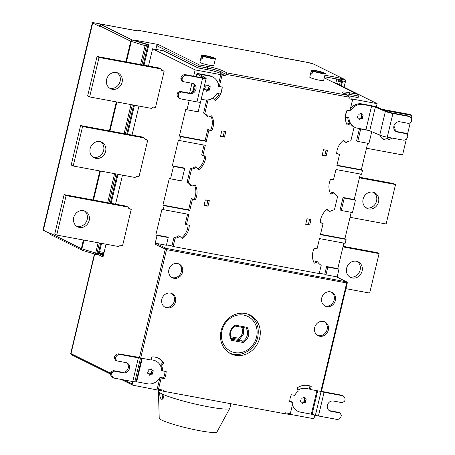 <?xml version="1.0" encoding="UTF-8"?>
<svg xmlns="http://www.w3.org/2000/svg" width="455" height="455" viewBox="0 0 455 455"><rect width="100%" height="100%" fill="white"/><g stroke="black" fill="none" stroke-linecap="round" stroke-linejoin="round"><path stroke-width="0.68" d="M121.235 379.436L132.689 385.129A1.018 0.921 -63.6 0 0 132.911 385.203L157.862 390.072A1.018 0.432 100.5 0 0 157.908 390.089L162.805 390.999A1.018 0.432 -79.5 0 0 163.385 390.191L163.152 391.181L284.841 413.732L285.075 412.742L290.313 413.714L292.992 402.465L289.693 401.85A15.919 14.332 116.4 0 1 291.382 394.747L294.681 395.361A12.348 11.113 116.4 0 1 298.184 391.266L297.274 387.859A15.919 14.332 116.4 0 1 311.186 386.488L310.464 389.525L321.429 391.488L347.262 283.05L166.541 249.63L140.709 358.068L151.077 359.99L151.805 356.953A15.919 14.332 116.4 0 1 158.59 358.284A15.919 14.332 116.4 0 1 163.919 363.147L162.725 362.555L160.336 365.348A12.348 11.113 -63.6 0 1 161.673 370.342L162.867 370.933A12.348 11.113 116.4 0 0 161.531 365.939L163.919 363.147M290.051 414.323L313.034 418.583A1.018 0.921 -63.6 0 0 314.183 417.764L314.814 415.108M162.776 390.993L163.152 391.181M157.959 390.094L162.754 390.982A1.018 0.432 -79.5 0 0 162.805 390.999M163.311 377.986A15.919 14.332 -63.6 0 1 163.277 378.054L159.978 377.445L161.172 378.037L158.494 389.287A1.018 0.432 100.5 0 1 157.908 390.089M161.172 378.037L164.471 378.645A15.919 14.332 116.4 0 0 166.166 371.542L162.867 370.933M314.684 327.566A7.65 6.888 116.4 0 0 318.102 335.682A7.65 6.888 116.4 0 0 328.328 330.097A7.65 6.888 116.4 0 0 324.91 321.975A7.65 6.888 116.4 0 0 314.684 327.566M221.102 330.83A21.63 19.474 116.4 0 0 230.765 353.774A21.63 19.474 116.4 0 0 259.674 337.974A21.63 19.474 116.4 0 0 250.011 315.031A21.63 19.474 116.4 0 0 221.102 330.83M321.736 297.962A7.65 6.888 116.4 0 0 325.154 306.084A7.65 6.888 116.4 0 0 335.38 300.493A7.65 6.888 116.4 0 0 331.962 292.377A7.65 6.888 116.4 0 0 321.736 297.962M168.902 269.639A7.65 6.888 116.4 0 0 172.32 277.76A7.65 6.888 116.4 0 0 182.546 272.17A7.65 6.888 116.4 0 0 179.128 264.054A7.65 6.888 116.4 0 0 168.902 269.639M161.849 299.242A7.65 6.888 116.4 0 0 165.267 307.358A7.65 6.888 116.4 0 0 175.493 301.773A7.65 6.888 116.4 0 0 172.075 293.651A7.65 6.888 116.4 0 0 161.849 299.242M289.727 414.516L284.87 413.618L289.676 414.499A1.018 0.432 -79.5 0 0 289.727 414.516A1.018 0.432 -79.5 0 0 290.313 413.714M289.699 401.481L292.992 402.465M292.417 404.876A12.245 11.022 116.4 0 0 297.707 411.235A12.245 11.022 116.4 0 0 297.746 411.252M291.974 401.958A12.245 11.022 -63.6 0 1 291.968 401.822L289.704 401.407M316.913 390.72L311.328 414.169L300.408 412.145A12.245 11.022 -63.6 0 1 297.786 411.269A12.245 11.022 -63.6 0 1 292.446 404.751M324.085 392.301L342.217 395.662A4.084 3.674 -63.6 0 1 343.093 395.952A4.084 3.674 -63.6 0 1 344.913 400.286L344.725 401.071L342.439 402.709L333.339 401.026A5.306 4.777 116.4 0 0 327.577 404.643A5.306 4.777 116.4 0 0 329.756 410.905A5.306 4.777 116.4 0 0 330.893 411.286L339.993 412.969L341.341 415.284L341.153 416.069A4.084 3.674 -63.6 0 1 336.575 419.345L318.443 415.984L324.085 392.301A4.084 0.444 -166.6 0 1 321.042 391.596L319.922 391.277M311.328 414.169L315.4 415.273A4.084 0.444 13.4 0 0 318.443 415.984M333.145 82.23L334.544 82.491L377.098 103.632L376.308 106.948M369.045 130.534L360.707 128.987L357.749 141.42L368.937 143.496L371.752 131.666M326.804 209.539L329.613 211.677A12.45 11.204 116.4 0 1 334.425 209.812L337.655 196.242A12.45 11.204 116.4 0 1 334.107 192.823L330.734 194.12A16.118 14.514 116.4 0 1 330.609 179.253L333.504 179.788L335.949 169.527L361.6 174.282L362.544 170.335L361.35 169.738L367.657 143.257M360.326 174.043L354.252 199.54L355.446 200.132L344.253 198.056L341.29 210.489L352.483 212.565L355.446 200.132M166.484 244.898L171.939 245.91L173.133 246.502L319.234 273.574L321.202 265.31A12.45 11.204 116.4 0 1 317.653 261.892L314.28 263.189A16.118 14.514 116.4 0 1 314.149 248.322L317.05 248.857L319.495 238.596L345.146 243.351L346.09 239.404L344.896 238.812L351.203 212.326M343.872 243.112L337.798 268.609L338.986 269.201L327.799 267.125L325.968 274.826L336.245 276.731A1.018 0.921 116.4 0 1 336.467 276.799L346.727 281.901A1.018 0.921 -63.6 0 0 346.505 281.827L336.245 276.731M337.104 277.118L338.986 269.201M335.841 83.14L336.819 79.034L324.54 76.758M348.797 95.874A10.511 1.137 -166.6 0 1 349.013 95.914L358.108 97.597L358.483 96.016L356.982 94.122L349.161 92.678A11.938 1.291 13.4 0 0 343.167 93.013L347.785 95.305L227.153 72.954L222.54 70.661A11.938 1.291 13.4 0 0 207.241 66.373L199.421 64.923L158.334 44.516L137.086 40.58A3.06 0.33 13.4 0 0 135.3 40.461A3.06 0.33 13.4 0 0 136.727 41.098L148.188 44.596L148.853 44.891L147.579 44.755L132.348 40.108A1.428 0.705 107 0 0 131.296 41.456L126.416 61.92M342.058 79.426L342.626 79.352A4.487 0.483 13.4 0 0 341.085 78.505A4.487 0.483 13.4 0 0 336.592 77.378L324.91 75.212M324.273 77.879L357.437 94.293L323.914 77.651M314.308 71.338L314.388 71.003L311.556 70.48A7.144 0.774 -166.6 0 1 311.408 70.258L309.758 77.168A7.144 0.774 13.4 0 0 310.338 77.64A7.144 0.774 13.4 0 0 318.039 79.915A7.144 0.774 13.4 0 0 323.653 80.478L325.302 73.568A7.144 0.774 -166.6 0 1 320.365 73.147A7.144 0.774 -166.6 0 1 312.67 71.037L315.503 71.56A4.084 0.444 13.4 0 0 319.797 72.675A4.084 0.444 13.4 0 0 322.322 72.857A4.084 0.444 13.4 0 0 322.316 72.823L325.149 73.346A7.144 0.774 -166.6 0 1 325.302 73.568M204.443 56.426L204.523 56.096L201.696 55.573A7.144 0.774 -166.6 0 1 201.542 55.351L199.899 62.255A7.144 0.774 13.4 0 0 200.473 62.733A7.144 0.774 13.4 0 0 208.18 65.002A7.144 0.774 13.4 0 0 213.793 65.566L215.437 58.661A7.144 0.774 -166.6 0 1 210.5 58.24A7.144 0.774 -166.6 0 1 202.805 56.124L205.637 56.647A4.084 0.444 13.4 0 0 209.931 57.768A4.084 0.444 13.4 0 0 212.462 57.95A4.084 0.444 13.4 0 0 212.457 57.91L215.283 58.439A7.144 0.774 -166.6 0 1 215.437 58.661M158.334 44.516L156.73 45.665L155.849 49.379M99.599 251.638L104.07 252.468M140.578 64.542L145.077 45.659L147.579 44.755M145.077 45.659L130.744 41.251L100.009 25.986A6.12 0.665 -166.6 0 1 99.514 25.577L99.372 26.168A6.12 0.665 13.4 0 0 99.867 26.578L92.712 23.023A4.084 0.444 -166.6 0 1 92.376 22.75L43.015 229.957A4.084 0.444 13.4 0 0 43.344 230.23L50.505 233.785L50.602 233.392A1.428 1.285 116.4 0 0 51.239 234.905L81.968 250.176A1.428 1.285 -63.6 0 1 81.331 248.657L95.669 253.065L98.126 242.743M92.376 22.75A4.084 0.444 -166.6 0 1 94.759 22.904L132.325 29.95M273.58 56.045L302.177 61.345A4.084 0.444 -166.6 0 1 304.48 61.852M266.732 54.139A1.428 0.483 105.6 0 0 266.681 54.111A1.428 0.483 105.6 0 0 266.624 54.105L273.398 56.005A2.855 0.307 13.4 0 0 275.525 56.5L307.751 62.471A4.692 0.506 -166.6 0 1 313.762 64.155L344.498 79.42A1.428 1.285 -63.6 0 1 345.237 79.898M82.145 250.244A1.428 1.285 -63.6 0 1 81.968 250.176A1.428 1.428 0 0 0 82.19 250.261A1.428 0.705 107 0 0 82.275 250.273L95.891 254.43M99.309 252.855L103.78 253.68L99.309 252.861M103.723 253.941L99.571 253.316L103.421 255.198M98.32 254.646L103.001 256.967L106.038 244.21M115.581 204.147L122.492 175.141M132.035 135.078L138.946 106.072M148.489 66.009L152.596 48.776L163.516 50.795L197.993 67.926L198.374 66.345L199.421 64.923M102.25 254.698L103.484 254.931M197.993 67.926L207.093 69.609A10.511 1.137 -166.6 0 1 220.561 73.386L225.731 75.951L226.107 74.375L227.153 72.954M152.596 48.776L195.155 69.911L220.806 74.665L225.731 75.951M329.613 211.677L327.117 209.294A16.118 14.514 116.4 0 0 320.218 222.865L323.113 223.399L320.434 234.649L346.09 239.404M343.167 93.013A1.428 1.285 -63.6 0 1 343.474 93.116L348.223 95.47L347.785 95.305L349.286 97.199L348.905 98.781L352.636 99.469L349.958 110.719L347.063 110.184A16.118 14.514 116.4 0 0 347.188 125.051L350.56 123.754A12.45 11.204 116.4 0 0 354.109 127.172L350.879 140.743A12.45 11.204 116.4 0 0 346.067 142.608L343.571 140.225A16.118 14.514 116.4 0 0 336.672 153.796L339.566 154.33L336.888 165.58L362.544 170.335M222 75.263L219.321 86.507L222.216 87.047A16.118 14.514 116.4 0 1 215.317 100.612L212.821 98.229A12.45 11.204 116.4 0 1 208.009 100.1L207.69 99.941M172.303 165.819L183.496 167.895L184.685 168.487L173.497 166.416L172.303 165.819L178.462 139.969L179.657 140.561L180.595 136.614L206.251 141.368L208.93 130.119L211.825 130.659A16.118 14.514 116.4 0 0 211.7 115.786L208.327 117.083A12.45 11.204 116.4 0 0 204.778 113.665L208.009 100.1M179.657 140.561L205.313 145.316L202.867 155.576L205.762 156.116A16.118 14.514 116.4 0 1 198.863 169.681L196.367 167.298A12.45 11.204 116.4 0 1 191.555 169.169L190.361 168.577L187.13 182.142A12.45 11.204 -63.6 0 1 190.679 185.56L191.874 186.152A12.45 11.204 116.4 0 0 188.325 182.734L191.555 169.169M157.043 235.485L154.973 244.164A1.018 0.921 116.4 0 1 156.116 243.351L166.399 245.251L168.231 237.555L157.043 235.485L155.849 234.888L162.008 209.038L163.203 209.63L164.141 205.683L189.798 210.438L192.476 199.193L195.371 199.728A16.118 14.514 116.4 0 0 195.246 184.861L191.874 186.152M163.203 209.63L188.853 214.385L186.413 224.645L189.308 225.185A16.118 14.514 116.4 0 1 182.41 238.75L179.907 236.367A12.45 11.204 116.4 0 1 175.101 238.238L173.907 237.646L171.939 245.91M173.133 246.502L175.101 238.238M225.771 131.592L221.795 130.858L220.476 136.381L224.451 137.12L225.771 131.592M327.458 150.44L323.482 149.701L322.168 155.229L326.138 155.963L327.458 150.44M209.311 200.661L205.341 199.927L204.022 205.45L207.998 206.189L209.311 200.661M311.004 219.509L307.028 218.77L305.709 224.298L309.684 225.032L311.004 219.509M327.799 267.125L326.605 266.533L324.773 274.228L325.968 274.826M324.773 274.228L319.319 273.222M179.907 236.367L178.718 235.775A12.45 11.204 -63.6 0 1 173.907 237.646M188.103 224.963A16.118 14.514 -63.6 0 1 181.528 237.914M187.579 214.151L185.219 224.053L186.413 224.645M132.82 381.586L132.234 384.048A1.018 0.921 -63.6 0 0 132.689 385.129M126.433 362.715A5.306 4.777 -63.6 0 1 127.9 368.982A5.306 4.777 -63.6 0 1 122.276 372.253L113.181 370.569L114.37 371.161L123.47 372.844A5.306 4.777 116.4 0 0 129.231 369.227A5.306 4.777 116.4 0 0 127.053 362.965A5.306 4.777 116.4 0 0 125.916 362.584L116.816 360.9L115.468 358.586L115.655 357.801L114.461 357.203A4.084 3.674 116.4 0 1 119.039 353.933L138.604 357.306L140.709 358.068M173.497 166.416L170.534 178.849L169.34 178.252L162.947 205.091L164.141 205.683M189.206 100.47L186.988 109.774L185.799 109.183L179.401 136.022L180.595 136.614M189.633 93.093L191.97 83.259M193.654 76.195L195.155 69.911M145.117 139.15L147.704 140.248L139.054 176.563L136.875 176.159L135.044 177.467L73.181 166.001L82.582 126.535L144.445 137.996L145.526 139.844L147.704 140.248M161.57 70.081L164.164 71.179L155.513 107.494L153.329 107.09L151.498 108.398L89.635 96.932L99.036 57.467L160.899 68.927L161.98 70.775L164.164 71.179M128.663 208.219L131.25 209.317L122.6 245.632L120.416 245.228L118.584 246.536L56.727 235.07L66.129 195.605L127.991 207.065L129.066 208.913L131.25 209.317M159.978 377.445L157.066 389.679M165.04 371.337A15.919 14.332 -63.6 0 1 163.402 377.997L160.018 377.371A12.245 11.022 -63.6 0 1 147.574 383.827L136.659 381.802L142.244 358.352M115.655 357.801A4.084 3.674 -63.6 0 1 120.234 354.525L138.365 357.886L132.729 381.569A4.084 0.444 13.4 0 0 134.834 381.813L136.659 381.802M132.729 381.569L114.592 378.207A4.084 3.674 -63.6 0 1 113.716 377.917A4.084 3.674 -63.6 0 1 111.896 373.583L112.084 372.799L114.37 371.161M164.471 378.645L163.277 378.054M151.134 359.757L153.216 360.144A12.245 11.022 -63.6 0 1 155.843 361.02A12.245 11.022 -63.6 0 1 161.661 370.467L162.082 370.541M149.615 375.256L150.997 374.215L152.618 374.101L152.561 372.383L153.398 370.831L151.964 370.148L151.174 368.715L149.797 369.75L148.176 369.864L148.233 371.581L147.397 373.134L148.831 373.817L149.615 375.256M162.003 370.501L161.661 370.438M157.987 358A15.919 14.332 -63.6 0 1 162.725 362.555M155.803 360.997A12.245 11.022 116.4 0 0 155.764 360.98A12.245 11.022 116.4 0 0 153.136 360.104L151.14 359.734M138.934 357.471L138.582 357.408M160.336 365.348L161.531 365.939M155.849 234.888L167.042 236.964L168.231 237.555M309.974 385.988L309.269 388.934L310.464 389.525M297.906 390.231A12.245 11.022 -63.6 0 1 306.05 388.468L309.684 389.139M302.45 403.579L303.832 402.538L305.453 402.425L305.396 400.707L306.232 399.154L304.799 398.472L304.008 397.033L302.632 398.074L301.011 398.188L301.068 399.905L300.232 401.458L301.665 402.14L302.45 403.579M297.883 390.151A12.245 11.022 116.4 0 1 305.97 388.428L309.605 389.099M343.093 395.952L341.898 395.361A4.084 3.674 116.4 0 0 341.022 395.071L321.463 391.346M339.993 412.969L338.799 412.378L329.704 410.694A5.306 4.777 -63.6 0 1 329.187 410.564M305.095 398.614L304.27 400.144L304.327 401.867L302.7 401.981L303.832 402.538M302.7 401.981L301.904 402.578M304.327 401.867L305.453 402.425M304.27 400.144L305.396 400.707M303.428 397.471L304.799 398.472M300.243 401.441L301.665 402.14M326.605 266.533L337.798 268.609M317.653 261.892L316.458 261.301L313.836 262.308M140.913 358.108L140.476 358.13A4.084 0.444 -166.6 0 1 138.365 357.886M114.461 357.203L114.273 357.994L115.621 360.303L116.816 360.9M113.181 370.569L110.889 372.201L110.701 372.992A4.084 3.674 116.4 0 0 112.527 377.32L113.716 377.917M115.468 358.586L114.273 357.994M110.889 372.201L112.084 372.799M152.26 370.29L151.435 371.826L151.492 373.544L149.866 373.657L150.997 374.215M149.866 373.657L149.069 374.255M151.492 373.544L152.618 374.101M151.435 371.826L152.561 372.383M150.594 369.153L151.964 370.148M147.403 373.117L148.831 373.817M189.798 210.438L188.603 209.846L162.947 205.091M188.603 209.846L191.282 198.596L192.476 199.193M191.282 198.596L195.371 199.728M194.495 185.145A16.118 14.514 -63.6 0 1 194.177 199.136M196.367 167.298L195.172 166.706A12.45 11.204 -63.6 0 1 190.361 168.577M204.557 155.894A16.118 14.514 -63.6 0 1 197.982 168.845M202.867 155.576L201.673 154.984L204.033 145.082M187.13 182.142L188.325 182.734M170.534 178.849L181.727 180.919L184.685 168.487M206.251 141.368L205.057 140.777L179.401 136.022M205.057 140.777L207.736 129.527L208.93 130.119M207.736 129.527L211.825 130.659M206.695 100.015L203.584 113.073A12.45 11.204 -63.6 0 1 207.133 116.491L208.327 117.083M219.213 93.804A16.118 14.514 -63.6 0 1 214.441 99.776M218.428 84.653L220.806 74.665M210.949 116.076A16.118 14.514 -63.6 0 1 210.637 130.067M192.96 83.475A5.306 4.777 -63.6 0 1 194.427 89.743A5.306 4.777 -63.6 0 1 188.802 93.019L179.708 91.33L177.416 92.968L177.228 93.758A4.084 3.674 116.4 0 0 179.054 98.087L180.243 98.678A4.084 3.674 -63.6 0 0 181.118 98.968L196.952 101.903A6.12 0.665 13.4 0 0 200.518 102.136L206.161 78.453A6.12 0.665 -166.6 0 0 205.905 78.18L199.99 74.603A3.06 0.33 13.4 0 1 199.859 74.461A3.06 0.33 13.4 0 1 201.645 74.58L210.199 76.161A12.245 11.022 -63.6 0 1 212.821 77.037L211.632 76.446A12.245 11.022 116.4 0 0 209.004 75.57L200.45 73.989A6.12 0.665 -166.6 0 0 196.884 73.755A6.12 0.665 -166.6 0 0 197.146 74.034L196.503 76.724M203.584 113.073L204.778 113.665M218.622 86.16L219.321 86.507M186.988 109.774L198.181 111.85L200.484 102.187M212.821 77.037A12.245 11.022 -63.6 0 1 218.639 86.484L221.699 86.95M185.572 74.694L186.76 75.291A4.084 3.674 -63.6 0 0 182.182 78.561L180.988 77.97A4.084 3.674 116.4 0 1 185.572 74.694L201.4 77.629A3.06 0.33 13.4 0 0 203.18 77.748A3.06 0.33 13.4 0 0 203.055 77.606A3.06 0.33 13.4 0 0 203.049 77.606L197.146 74.034M186.76 75.291L202.589 78.22A6.12 0.665 -166.6 0 0 206.161 78.453M222.029 87.115A15.919 14.332 -63.6 0 1 220.385 94.02L216.995 93.394A12.245 11.022 -63.6 0 1 204.557 99.844L201.212 99.224M206.598 91.273L207.975 90.238L209.596 90.124L209.539 88.406L210.375 86.854L208.942 86.171L208.157 84.732L206.78 85.767L205.154 85.887L205.211 87.599L204.375 89.157L205.808 89.834L206.598 91.273M180.243 98.678A4.084 3.674 -63.6 0 1 178.423 94.35L178.61 93.559L180.902 91.921L189.997 93.611A5.306 4.777 116.4 0 0 195.758 89.993A5.306 4.777 116.4 0 0 193.58 83.726A5.306 4.777 116.4 0 0 192.442 83.345L183.342 81.661L181.994 79.352L180.8 78.76L182.154 81.07L183.342 81.661M182.182 78.561L181.994 79.352M180.988 77.97L180.8 78.76M177.416 92.968L178.61 93.559M179.708 91.33L180.902 91.921M209.237 86.313L208.413 87.843L208.47 89.561L206.843 89.675L207.975 90.238M206.843 89.675L206.047 90.278M208.47 89.561L209.596 90.124M208.413 87.843L209.539 88.406M207.571 85.17L208.942 86.171M204.386 89.135L205.808 89.834M73.181 166.001L71.19 165.011L80.592 125.546L142.455 137.012L144.445 137.996M100.72 141.795A8.673 7.809 -63.6 0 1 103.638 150.423A8.673 7.809 -63.6 0 1 93.082 157.168M90.164 148.546A8.673 7.809 116.4 0 0 94.037 157.743A8.673 7.809 116.4 0 0 105.628 151.407A8.673 7.809 116.4 0 0 101.755 142.21A8.673 7.809 116.4 0 0 90.164 148.546M82.582 126.535L80.592 125.546M89.635 96.932L87.644 95.942L97.046 56.477L158.909 67.943L160.899 68.927M117.174 72.726A8.673 7.809 -63.6 0 1 120.092 81.354A8.673 7.809 -63.6 0 1 109.536 88.099M106.618 79.471A8.673 7.809 116.4 0 0 110.491 88.674A8.673 7.809 116.4 0 0 122.082 82.338A8.673 7.809 116.4 0 0 118.209 73.141A8.673 7.809 116.4 0 0 106.618 79.471M99.036 57.467L97.046 56.477M56.727 235.07L54.736 234.08L64.138 194.615L126.001 206.081L127.991 207.065M84.266 210.864A8.673 7.809 -63.6 0 1 87.184 219.492A8.673 7.809 -63.6 0 1 76.628 226.237M73.71 217.615A8.673 7.809 116.4 0 0 77.583 226.812A8.673 7.809 116.4 0 0 89.174 220.482A8.673 7.809 116.4 0 0 85.301 211.279A8.673 7.809 116.4 0 0 73.71 217.615M66.129 195.605L64.138 194.615M344.896 238.812L320.519 234.291M320.229 222.495L323.113 223.399M334.107 192.823L332.912 192.232L330.296 193.238M344.253 198.056L343.059 197.464L340.101 209.897L341.29 210.489M343.059 197.464L354.252 199.54M361.35 169.738L336.973 165.222M336.683 153.426L339.566 154.33M359.478 128.555L356.555 140.828L357.749 141.42M352.636 99.469L351.442 98.877L377.098 103.632M350.56 123.754L349.366 123.163L346.75 124.169M343.258 140.47L346.067 142.608M347.774 117.629A12.245 11.022 116.4 0 0 349.724 123.339M352.813 126.28A12.245 11.022 116.4 0 0 353.569 126.7L354.763 127.292A12.245 11.022 -63.6 0 1 348.945 117.845L345.373 117.128M347.04 110.229L350.589 110.94A12.245 11.022 -63.6 0 1 363.033 104.485L371.581 106.072A3.06 0.33 13.4 0 1 375.352 107.101L385.374 111.435A6.12 0.665 -166.6 0 0 392.91 113.488L408.738 116.423A4.084 3.674 -63.6 0 1 409.614 116.719L408.419 116.122A4.084 3.674 116.4 0 0 407.543 115.832L391.715 112.897A3.06 0.33 13.4 0 1 387.95 111.873A3.06 0.33 13.4 0 0 387.95 111.873L377.934 107.534A6.12 0.665 -166.6 0 0 370.387 105.48L361.839 103.894A12.245 11.022 116.4 0 0 350.43 108.745M360.707 128.987L360.047 128.663M375.352 107.101L369.71 130.778A3.06 0.33 -166.6 0 0 365.939 129.755L357.391 128.168A12.245 11.022 -63.6 0 1 354.763 127.292M409.614 116.719A4.084 3.674 -63.6 0 1 411.434 121.047L411.246 121.838L408.96 123.47L399.86 121.786A5.306 4.777 116.4 0 0 394.098 125.404A5.306 4.777 116.4 0 0 396.277 131.666A5.306 4.777 116.4 0 0 397.414 132.047L406.514 133.736L407.862 136.045L407.674 136.836A4.084 3.674 -63.6 0 1 403.096 140.106L387.268 137.171A6.12 0.665 13.4 0 1 379.732 135.118L369.71 130.778M350.589 110.94L349.98 110.633M345.555 117.219A15.919 14.332 -63.6 0 1 347.205 110.309M359.433 119.597L360.809 118.562L362.43 118.448L362.373 116.73L363.209 115.178L361.776 114.495L360.991 113.056L359.615 114.091L357.988 114.205L358.045 115.923L357.209 117.481L358.642 118.158L359.433 119.597M406.514 133.736L405.32 133.139L396.225 131.455A5.306 4.777 -63.6 0 1 395.702 131.324M362.072 114.632L361.247 116.167L361.304 117.885L359.683 117.999L360.809 118.562M359.683 117.999L358.881 118.601M361.304 117.885L362.43 118.448M361.247 116.167L362.373 116.73M360.405 113.494L361.776 114.495M357.221 117.458L358.642 118.158M224.395 131.341L223.166 136.506L220.561 136.028M223.166 136.506L224.451 137.12M326.081 150.184L324.853 155.354L322.248 154.871M324.853 155.354L326.138 155.963M207.941 200.41L206.706 205.58L204.107 205.097M206.706 205.58L207.998 206.189M309.627 219.253L308.399 224.423L305.794 223.94M308.399 224.423L309.684 225.032M311.556 70.48L310.805 73.636A7.144 0.774 -166.6 0 0 311.231 73.892A7.144 0.774 -166.6 0 0 311.92 74.193L312.67 71.037M311.408 70.258A7.144 0.774 -166.6 0 1 316.339 70.679A7.144 0.774 -166.6 0 1 324.034 72.794L321.207 72.271A4.084 0.444 13.4 0 0 316.908 71.151A4.084 0.444 13.4 0 0 314.382 70.969A4.084 0.444 13.4 0 0 314.388 71.003M323.954 73.124L324.034 72.794M310.805 73.636L311.999 73.858M321.207 72.271L321.059 72.885M201.696 55.573L200.939 58.729A7.144 0.774 -166.6 0 0 201.372 58.979A7.144 0.774 -166.6 0 0 202.054 59.281L202.805 56.124M201.542 55.351A7.144 0.774 -166.6 0 1 206.479 55.772A7.144 0.774 -166.6 0 1 214.174 57.882L211.342 57.358A4.084 0.444 13.4 0 0 207.048 56.244A4.084 0.444 13.4 0 0 204.517 56.056A4.084 0.444 13.4 0 0 204.523 56.096M214.095 58.217L214.174 57.882M200.939 58.729L202.134 58.951M211.342 57.358L211.194 57.973M359.564 177.245L393.541 183.541L395.531 184.525L386.13 223.996L350.02 217.302M373.64 192.368A8.673 7.809 -63.6 0 1 376.558 200.996A8.673 7.809 -63.6 0 1 366.002 207.747M359.422 177.837L395.531 184.525M378.549 201.986A8.673 7.809 116.4 0 0 374.675 192.783A8.673 7.809 116.4 0 0 363.084 199.119A8.673 7.809 116.4 0 0 366.958 208.322A8.673 7.809 116.4 0 0 378.549 201.986M381.938 109.274L409.995 114.472L411.985 115.456L411.257 118.51M389.207 137.529A8.673 7.809 -63.6 0 1 382.456 138.678M406.355 139.094L402.584 154.927L366.474 148.233M410.308 122.509L407.305 135.095M384.441 110.355L411.985 115.456M395.253 130.96A8.673 7.809 116.4 0 0 393.882 126.143M379.8 135.146A8.673 7.809 116.4 0 0 383.411 139.253A8.673 7.809 116.4 0 0 391.852 138.024M343.11 246.314L377.087 252.61L379.078 253.594L369.67 293.065L345.925 288.663M357.186 261.437A8.673 7.809 -63.6 0 1 360.104 270.065A8.673 7.809 -63.6 0 1 349.548 276.816M342.968 246.906L379.078 253.594M362.095 271.055A8.673 7.809 116.4 0 0 358.216 261.852A8.673 7.809 116.4 0 0 346.625 268.188A8.673 7.809 116.4 0 0 350.504 277.391A8.673 7.809 116.4 0 0 362.095 271.055M324.296 321.713A7.65 6.888 -63.6 0 1 327.134 329.5A7.65 6.888 -63.6 0 1 317.522 335.352M234.82 325.996L246.183 328.106L247.167 327.378C250.182 333.225 248.976 338.292 243.55 342.575L243.038 341.324A9.384 8.452 116.4 0 0 246.189 328.112L234.848 325.979C230.275 329.784 229.206 334.215 231.635 339.265L231.379 340.317C228.364 334.471 229.57 329.409 234.996 325.126L234.712 325.979M230.975 337.974L239.455 339.549L243.465 334.146L243.249 327.566M241.599 327.048C243.482 331.314 242.589 335.062 238.92 338.292L239.455 339.549L243.038 341.324L231.601 339.208M331.348 292.11A7.65 6.888 -63.6 0 1 334.186 299.902A7.65 6.888 -63.6 0 1 324.574 305.754M178.514 263.786A7.65 6.888 -63.6 0 1 181.352 271.578A7.65 6.888 -63.6 0 1 171.74 277.431M171.461 293.39A7.65 6.888 -63.6 0 1 174.299 301.182A7.65 6.888 -63.6 0 1 164.687 307.034M158.641 390.225L158.408 391.198A36.73 3.976 13.4 0 0 161.388 393.638A36.73 3.976 13.4 0 0 201.002 405.331A36.73 3.976 13.4 0 0 229.872 408.22L230.935 403.739M159.642 392.648C159.688 396.117 160.296 398.307 161.468 399.217L161.73 399.302M161.468 399.217C162.896 399.57 163.72 398.091 163.936 394.781M162.19 394.019L162.458 399.149M158.437 391.493L159.222 418.179A29.7 3.213 13.4 0 0 161.644 420.062A29.7 3.213 13.4 0 0 193.256 429.423A29.7 3.213 13.4 0 0 216.978 431.937L229.712 408.476M99.423 242.981L96.949 253.378L98.28 253.623A1.428 0.603 -79.5 0 1 97.467 254.749A1.428 0.603 -79.5 0 1 97.393 254.726L96.204 254.504M158.494 389.287L163.385 390.191M320.838 391.448L346.67 283.01A1.018 0.432 -79.5 0 0 346.505 281.827L166.382 248.447A1.018 0.432 100.5 0 1 166.541 249.63L154.973 244.164M125.847 61.812L130.744 41.251A1.428 1.285 -63.6 0 1 132.348 40.108L101.613 24.843A4.692 0.506 -166.6 0 1 103.968 24.706L136.193 30.678A2.855 0.307 13.4 0 0 137.666 30.849L140.316 30.701A1.428 1.337 -93.2 0 0 139.907 30.656L137.256 30.803A1.428 1.337 86.8 0 1 137.666 30.849M273.398 56.005A1.428 0.483 -74.4 0 1 273.455 56.011L266.681 54.111A1.428 1.428 0 0 0 266.556 54.082A1.428 0.603 -79.5 0 1 266.624 54.105L140.316 30.701A1.428 0.603 100.5 0 0 140.248 30.678A1.428 1.428 0 0 0 139.907 30.656M344.099 87.241L345.527 81.155A1.428 1.399 -108.4 0 0 344.498 79.42L341.307 80.484A1.428 1.399 71.6 0 1 342.342 82.213L341.534 82.139A1.428 0.603 -79.5 0 0 341.307 80.484L339.976 80.234L342.257 79.477M156.73 45.665L164.448 49.493L166.052 48.349M137.086 40.58L136.944 41.166M83.965 240.121L81.883 248.857A1.428 0.705 107 0 0 82.19 250.261L95.977 254.464A1.428 1.428 0 0 0 96.13 254.504A1.428 0.603 100.5 0 1 96.062 254.481A1.428 0.705 -73 0 1 95.977 254.464A1.428 0.705 -73 0 1 95.669 253.065L96.949 253.378A1.428 0.603 100.5 0 1 96.13 254.504L97.467 254.749A1.428 1.428 0 0 0 99.116 253.68L98.28 253.623L100.754 243.232M110.303 203.169L117.214 174.163M126.757 134.1L133.668 105.094M143.211 65.031L148.023 44.835M146.629 44.84L141.875 64.786M132.331 104.843L125.421 133.855M115.877 173.912L108.967 202.924M107.67 202.68L114.58 173.673M124.124 133.611L131.034 104.604M116.872 101.983L109.962 130.989M100.418 171.052L93.508 200.058M116.304 101.874L109.393 130.881M99.844 170.944L92.934 199.95M83.39 240.012L81.331 248.657L50.602 233.392M92.712 23.023L43.344 230.23M101.613 24.843A1.428 1.285 116.4 0 0 100.009 25.986L99.867 26.578M140.197 30.673A1.428 0.603 100.5 0 1 140.248 30.678L266.556 54.082A1.428 0.603 -79.5 0 0 266.482 54.082M275.389 56.471A1.428 0.603 100.5 0 1 275.457 56.477L273.455 56.011A1.428 0.483 -74.4 0 1 273.506 56.033M307.751 62.471A1.428 0.603 -79.5 0 0 307.677 62.449L275.457 56.477A1.428 0.603 100.5 0 1 275.525 56.5M313.762 64.155A1.428 1.285 116.4 0 1 314.069 64.257L307.677 62.449A1.428 0.603 -79.5 0 0 307.608 62.443M344.082 87.229L345.527 81.155L342.342 82.213L341.455 85.927M339.976 80.234A1.428 0.603 100.5 0 1 340.203 81.894L338.281 81.263A1.428 1.399 71.6 0 1 339.976 80.234M340.721 85.563L341.534 82.139L340.203 81.894L339.476 84.943M342.626 79.352A1.428 1.399 -108.4 0 0 341.847 79.38L339.197 80.262A1.428 1.428 0 0 0 338.258 81.286L337.604 84.016M336.592 77.378A1.428 0.603 100.5 0 1 336.819 79.034A3.06 0.33 13.4 0 1 340.221 79.921M99.122 253.657L103.296 255.727M164.448 49.493L198.374 66.345L207.469 68.034A1.428 0.603 -79.5 0 0 207.241 66.373M100.76 253.395L100.64 253.901M349.286 97.199L226.107 74.375L220.937 71.805L220.561 73.386M156.116 243.351L166.382 248.447A1.018 0.921 -63.6 0 0 165.233 249.266L139.401 357.704M94.703 254.078L70.991 353.62L110.639 373.316M123.982 379.948L132.234 384.048M70.741 353.421A3.06 0.33 13.4 0 0 70.991 353.62A1.018 0.921 116.4 0 0 71.446 354.707L70.741 353.421L94.43 253.992M347.182 282.982L347.262 283.05A1.018 1.018 0 0 0 346.727 281.901M342.217 395.662L341.022 395.071M317.681 390.862L312.09 414.346M315.4 415.273L321.042 391.596M329.704 410.694L330.893 411.286M119.039 353.933L120.234 354.525M123.47 372.844L122.276 372.253M110.701 372.992L111.896 373.583M140.476 358.13L134.834 381.813M136.13 381.739L141.727 358.256M210.199 76.161L209.004 75.57M194.461 85.312L192.909 91.813M201.645 74.58L201.434 75.473M196.952 101.903L202.589 78.22M177.228 93.758L178.423 94.35M189.997 93.611L188.802 93.019M358.483 96.016L349.389 94.333L349.013 95.914M349.161 92.678A1.428 0.603 100.5 0 1 349.389 94.333A10.511 1.137 13.4 0 0 344.651 93.702M343.474 93.116L343.11 92.985M207.093 69.609L207.469 68.034A10.511 1.137 13.4 0 1 220.937 71.805A1.428 1.285 -63.6 0 1 222.54 70.661M361.839 103.894L363.033 104.485M408.738 116.423L407.543 115.832M365.939 129.755L371.581 106.072M385.374 111.435L379.732 135.118M392.91 113.488L387.268 137.171M396.225 131.455L397.414 132.047M247.463 314.007A21.425 19.292 -63.6 0 1 248.009 314.263C256.37 319.188 259.617 326.809 257.746 337.132C255.096 350.162 239.808 358.54 228.945 352.642A21.425 19.292 -63.6 0 1 228.41 352.363M256.557 337.053A19.389 17.455 -63.6 0 1 234.808 352.597A19.389 17.455 -63.6 0 1 221.989 330.649A19.389 17.455 -63.6 0 1 243.738 315.105A19.389 17.455 -63.6 0 1 256.557 337.053M231.379 340.317L243.55 342.575M247.167 327.378L234.996 325.126M238.92 338.292L230.577 336.745M99.116 253.68L101.567 243.38M111.111 203.322L118.021 174.31M127.565 134.248L134.475 105.241M144.019 65.179L148.853 44.891M137.256 30.803L103.899 24.684C99.508 24.36 101.357 23.751 99.514 25.577M314.069 64.257L344.805 79.523A1.428 1.428 0 0 1 345.555 81.132M50.067 233.415L51.239 234.905M71.446 354.707L110.582 374.147M192.505 92.138L194.234 84.875M196.19 76.662L196.884 73.755M247.526 314.024L248.009 314.263M228.461 352.403L228.945 352.642"/></g></svg>
